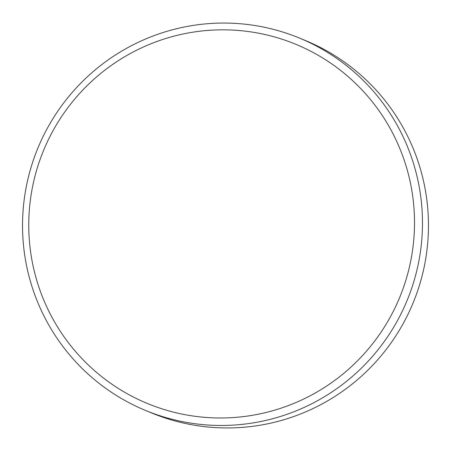 <?xml version="1.0" encoding="UTF-8"?>
<svg xmlns="http://www.w3.org/2000/svg" width="451" height="451" viewBox="0 0 451 451"><rect width="100%" height="100%" fill="white"/><g stroke="black" fill="none" stroke-linecap="round" stroke-linejoin="round"><path stroke-width="0.68" d="M299.441 38.064L305.428 40.539A201.467 199.714 112.5 0 1 427.086 201.907A201.467 199.714 112.5 0 1 151.559 412.936L145.572 410.461A201.467 199.714 112.5 0 1 23.914 249.093A201.467 199.714 112.5 0 1 299.441 38.064A201.467 199.714 112.5 0 1 421.093 199.427A201.467 199.714 112.5 0 1 145.572 410.461M30.087 247.858A194.325 192.633 112.5 0 1 199.009 31.311A194.325 192.633 112.5 0 1 413.184 199.951A194.325 192.633 112.5 0 1 244.262 416.498A194.325 192.633 112.5 0 1 30.087 247.858"/></g></svg>
